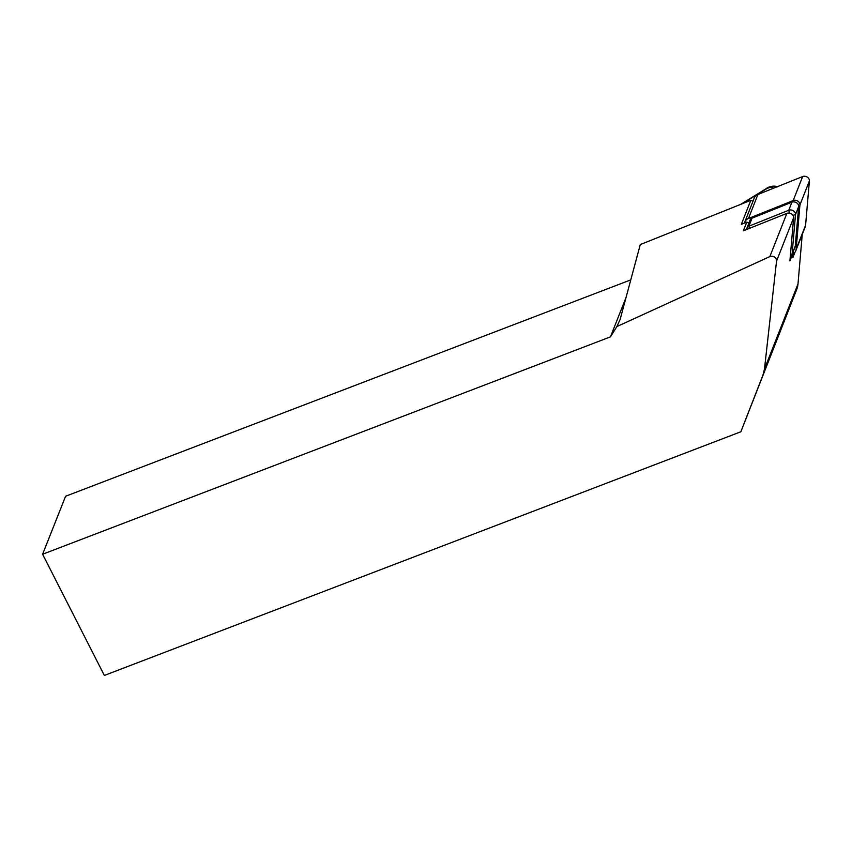 <?xml version="1.0" encoding="UTF-8"?>
<svg xmlns="http://www.w3.org/2000/svg" width="852" height="852" viewBox="0 0 852 852"><rect width="100%" height="100%" fill="white"/><g stroke="black" fill="none" stroke-linecap="round" stroke-linejoin="round"><path stroke-width="1.28" d="M748.77 223.416A2.854 2.354 -158.5 0 0 746.757 222.159L743.359 230.807L786.875 213.383A4.569 3.77 21.5 0 1 793.127 215.599A4.569 3.77 21.5 0 1 793.627 217.739L789.921 260.893L793.318 252.256A2.854 2.354 -158.5 0 0 793.095 251.958M42.6 554.247L104.349 675.444L740.857 431.772L762.998 374.997L764.478 369.001L776.545 261.095L776.108 258.795C774.574 256.463 772.487 255.728 769.857 256.58L616.88 326.572L610.437 336.87L42.6 554.247L65.593 496.247L630.778 279.882M616.88 326.572L620.139 319.436L640.278 244.567L750.804 200.316A2.854 2.354 21.5 0 1 752.838 201.615M802.254 234.364L797.994 283.95A28.574 23.579 21.5 0 1 796.726 289.424L740.857 431.772M626.039 297.497L610.437 336.87M794.959 252.309L792.861 257.623L793.318 252.256M746.757 222.159L741.336 224.332L750.804 200.316M790.273 256.75A4.569 3.77 -158.5 0 0 791.881 255.014A4.569 3.77 -158.5 0 0 792.094 254.13L795.491 214.608A4.569 3.77 -158.5 0 0 793.382 210.806A4.569 3.77 -158.5 0 0 788.75 210.252L748.876 226.206A4.569 3.77 -158.5 0 0 746.916 228.102A4.569 3.77 -158.5 0 0 746.714 228.986L746.672 229.476M789.389 213.128L788.75 210.252L791.913 202.201A4.569 3.77 21.5 0 1 796.556 202.765A4.569 3.77 21.5 0 1 798.665 206.567L795.267 246.09A4.569 3.77 -158.5 0 1 795.054 246.974L791.881 255.014M791.913 202.201L752.05 218.165A4.569 3.77 -158.5 0 0 750.09 220.061L746.916 228.102M776.949 186.844A4.281 4.132 125.2 0 0 771.955 187.674L773.009 188.42M777.162 186.971C775.139 185.257 768.685 186.343 765.746 188.942L765.746 188.942A4.281 2.79 58.4 0 0 765.064 189.666C768.461 187.61 770.762 186.939 771.955 187.674M793.18 253.907A8.573 7.072 -158.5 0 0 795.736 250.925A8.573 7.072 -158.5 0 0 796.119 249.263L799.932 204.938A4.569 3.77 -158.5 0 0 797.823 201.125A4.569 3.77 -158.5 0 0 793.191 200.571L748.482 218.474A8.573 7.072 -158.5 0 0 744.797 222.031A8.573 7.072 -158.5 0 0 744.499 223.064M795.736 250.925L805.193 226.909A8.573 7.072 -158.5 0 0 805.587 225.248L809.4 180.922A4.569 3.77 -158.5 0 0 807.291 177.12A4.569 3.77 -158.5 0 0 802.648 176.556L757.939 194.458A8.573 7.072 -158.5 0 0 754.265 198.015L744.797 222.031M793.627 217.739L776.545 261.095M796.726 289.424L762.998 374.997M797.994 283.95L764.478 369.001M786.875 213.383L769.857 256.58M790.454 254.62L792.094 254.13L795.267 246.09M792.978 215.364L795.491 214.608L798.665 206.567M752.05 218.165L748.876 226.206L749.377 228.4M742.103 203.798L765.064 189.666M748.482 218.474L757.939 194.458M793.191 200.571L802.648 176.556M799.932 204.938L809.4 180.922M796.119 249.263L805.587 225.248M740.665 204.374L765.746 188.942"/></g></svg>
